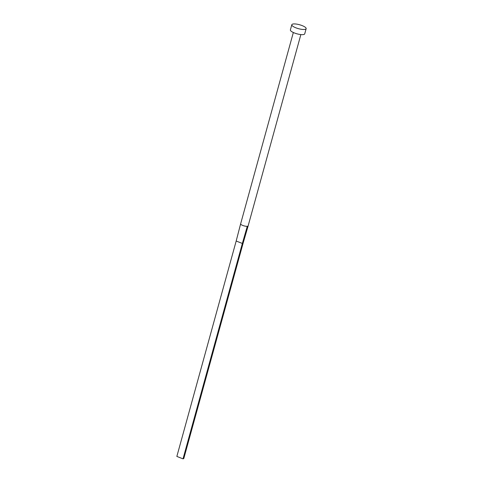 <?xml version="1.0" encoding="UTF-8"?>
<svg xmlns="http://www.w3.org/2000/svg" width="483" height="483" viewBox="0 0 483 483"><rect width="100%" height="100%" fill="white"/><g stroke="black" fill="none" stroke-linecap="round" stroke-linejoin="round"><path stroke-width="0.72" d="M300.861 34.577L248.105 226.014A3.9 1.069 -164.6 0 1 247.803 226.207A3.9 1.069 -164.6 0 1 247.284 226.31A3.9 1.069 -164.6 0 1 242.985 225.537A3.9 1.069 -164.6 0 1 240.631 223.84A3.9 1.069 -164.6 0 1 240.637 223.828L293.338 32.506M306.15 28.672L304.725 33.84A7.432 2.035 -164.6 0 1 304.048 34.42A7.432 2.035 -164.6 0 1 295.717 33.436A7.432 2.035 -164.6 0 1 290.392 29.892L291.817 24.724A7.432 2.035 -164.6 0 1 292.493 24.15A7.432 2.035 -164.6 0 1 300.824 25.128A7.432 2.035 -164.6 0 1 306.15 28.672A7.432 2.035 -164.6 0 1 305.473 29.246A7.432 2.035 -164.6 0 1 297.136 28.268A7.432 2.035 -164.6 0 1 291.817 24.724M240.631 223.84L236.181 241.029L242.351 243.45L247.284 226.31M248.105 226.014L243.118 243.172L242.351 243.45L183.021 458.85L176.85 456.429L236.181 241.029M183.021 458.85L183.788 458.572L243.118 243.172M248.159 225.911L247.562 227.879"/></g></svg>
